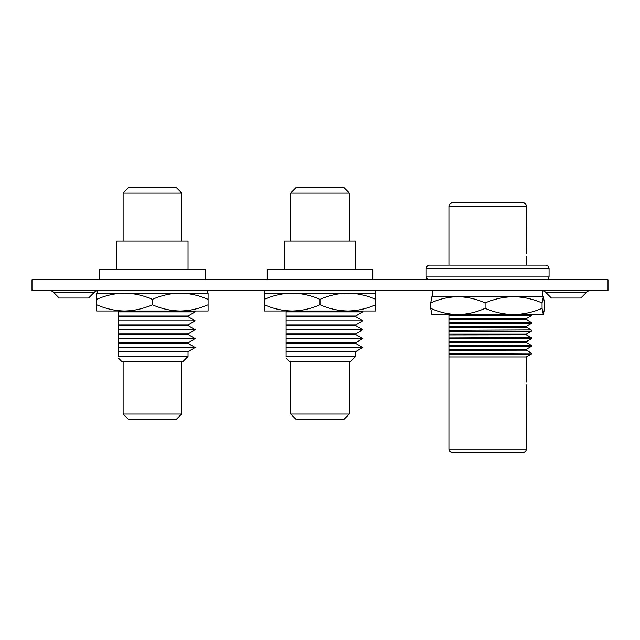 <?xml version="1.0" encoding="UTF-8"?>
<svg xmlns="http://www.w3.org/2000/svg" width="640" height="640" viewBox="0 0 640 640"><rect width="100%" height="100%" fill="white"/><g stroke="black" fill="none" stroke-linecap="round" stroke-linejoin="round"><path stroke-width="0.96" d="M542.04 308.312L542.04 302.96L543.312 296.72L544.584 302.96L544.584 308.312L543.36 314.552L513.56 314.552C523.392 314.36 532.88 312.28 542.04 308.312L543.312 314.552M431.944 314.552L430.672 308.312C439.464 312.288 448.528 314.368 457.88 314.552C467.272 314.36 476.336 312.28 485.088 308.312C494.288 312.288 503.776 314.368 513.56 314.552L431.856 314.52M542.04 302.96C532.84 298.984 523.344 296.904 513.56 296.72C503.736 296.912 494.24 298.992 485.088 302.96C476.296 298.984 467.224 296.904 457.88 296.72C448.488 296.912 439.424 298.992 430.672 302.96L430.672 308.312M430.672 302.96L431.944 296.72M485.088 302.96L485.088 308.312M446.496 314.552L448.928 314.552M543.312 296.72L431.856 296.752M542.864 296.72L513.56 296.72M448.928 206.144A3.392 3.392 0 0 1 452.32 202.76L522.936 202.76A3.392 3.392 0 0 1 526.328 206.144L448.928 206.144L448.928 265.176M452.32 452.416A3.392 3.392 0 0 1 448.928 449.032L526.328 449.032A3.392 3.392 0 0 1 522.936 452.416L452.32 452.416L522.936 452.416M429.76 279.776A3.568 3.568 0 0 1 426.192 276.208L549.064 276.208A3.568 3.568 0 0 1 545.496 279.776M426.192 268.736A3.568 3.568 0 0 1 429.76 265.176L545.496 265.176A3.568 3.568 0 0 1 549.064 268.736L426.192 268.736L426.192 276.208M448.928 449.032L448.928 356.992L526.328 356.992L526.248 382.128M526.328 206.144L526.248 253.736M526.328 265.176L526.168 256.256M549.064 276.208L549.064 268.736M530.992 314.552L531.144 314.64A0.712 0.712 0 0 1 531.144 315.872L526.328 318.656L448.928 318.656L448.928 314.992M448.928 356.992L448.928 318.656M448.928 319.648L526.328 319.528L526.328 318.656M526.328 319.528L531.144 322.304A0.712 0.712 0 0 1 531.144 323.544L526.328 326.32L448.928 326.32M448.928 327.32L526.328 327.192L526.328 326.32M526.328 327.192L531.144 329.976A0.712 0.712 0 0 1 531.144 331.208L526.328 333.992L448.928 333.992M448.928 334.984L526.328 334.864L526.328 333.992M526.328 334.864L531.144 337.64A0.712 0.712 0 0 1 531.144 338.88L526.328 341.656L448.928 341.656M448.928 342.656L526.328 342.528L526.328 341.656M526.328 342.528L531.144 345.312A0.712 0.712 0 0 1 531.144 346.544L526.328 349.328L448.928 349.328M448.928 350.32L526.328 350.2L526.328 349.328M526.328 350.2L531.144 352.976A0.712 0.712 0 0 1 531.144 354.216L526.328 356.992M526.328 449.032L526.168 384.656M501.496 265.176L509 265.176M481.848 265.176L487.568 265.176M471.104 265.176L475.296 265.176M463.368 265.176L464.928 265.176M499.992 265.176L490.832 265.176M448.928 353.864L448.928 355.168M531.144 352.976L448.928 353.328M448.928 346.2L448.928 347.496M531.144 345.312L448.928 345.664M448.928 338.528L448.928 339.832M531.144 337.64L448.928 337.992M448.928 330.864L448.928 332.16M531.144 329.976L448.928 330.328M448.928 323.192L448.928 324.496M531.144 322.304L448.928 322.656M448.928 315.528L448.928 316.824M349.248 414.056L343.896 419.408L296.104 419.408L290.752 414.056L349.248 414.056L349.248 361.808M290.752 192.936L296.104 187.584L343.896 187.584L349.248 192.936L290.752 192.936L290.752 241.08M284.336 269.08L284.336 241.08L355.664 241.08L355.664 269.08M372.784 279.776L372.784 269.08L267.216 269.08L267.216 279.776M286.12 351.664L286.12 356.456C286.12 358.816 286.12 358.816 286.12 356.456L355.664 356.456L355.664 351.664L362.8 347.544L286.12 347.544L286.12 351.664L355.664 351.664M355.664 356.456L350.312 361.808L289.688 361.808L286.12 358.168M286.12 338.624L362.8 338.624L355.664 334.512L286.12 334.512L286.12 343.424L355.664 343.424L362.8 347.544M286.12 342.744L355.664 342.744L362.8 338.624M320 333.832L355.664 333.832L362.8 329.712L286.12 329.712L286.12 333.832L320 333.832M286.12 320.792L362.8 320.792L355.664 316.672L286.12 316.672L286.12 325.592L355.664 325.592L362.8 329.712M286.12 324.912L355.664 324.912L362.8 320.792M320 315.992L355.664 315.992L362.8 311.88L286.12 311.88L286.12 315.992L320 315.992M286.12 316.672L286.12 315.992M286.12 334.512L286.12 333.832M286.12 325.592L286.12 329.712M286.12 343.424L286.12 347.544M264.272 304.744L264.272 310.984L292.136 310.984C301.752 310.792 311.04 308.712 320 304.744L320 299.392C311.04 295.432 301.752 293.352 292.136 293.152C282.608 293.328 273.32 295.408 264.272 299.392L264.272 304.744C273.32 308.728 282.608 310.808 292.136 310.984L347.864 310.984C357.48 310.792 366.768 308.712 375.728 304.744L375.728 299.392C366.728 295.416 357.44 293.336 347.864 293.152C338.248 293.344 328.96 295.424 320 299.392M375.728 299.392L375.728 293.152L264.272 293.152L264.272 299.392M375.728 304.744L375.728 310.984L347.864 310.984C338.288 310.8 329 308.72 320 304.744M551.392 298.04L545.552 292.2L551.392 298.04L580.792 298.04L586.632 292.2A5.888 5.888 0 0 1 590.792 290.48A5.888 5.888 0 0 0 586.632 292.2L545.552 292.2A5.888 5.888 0 0 0 541.392 290.48M545.552 292.2A5.888 5.888 0 0 0 542.912 290.68L542.912 296.72M88.608 298.04L94.448 292.2L53.368 292.2L59.208 298.04L88.608 298.04L94.448 292.2A5.888 5.888 0 0 1 98.608 290.48M53.368 292.2A5.888 5.888 0 0 0 49.208 290.48A5.888 5.888 0 0 1 53.368 292.2L59.208 298.04M94.448 292.2A5.888 5.888 0 0 1 97.088 290.68L97.088 293.152M32 279.776L608 279.776L608 290.48L32 290.48L32 279.776M181.616 414.056L176.264 419.408L128.472 419.408L123.128 414.056L181.616 414.056L181.616 361.808M123.128 192.936L128.472 187.584L176.264 187.584L181.616 192.936L123.128 192.936L123.128 241.08M116.704 269.08L116.704 241.08L188.04 241.08L188.04 269.08M205.16 279.776L205.16 269.08L99.584 269.08L99.584 279.776M118.488 351.664L118.488 356.456C118.488 358.816 118.488 358.816 118.488 356.456L188.04 356.456L188.04 351.664L195.168 347.544L118.488 347.544L118.488 351.664L188.04 351.664M188.04 356.456L182.688 361.808L122.056 361.808L118.488 358.168M118.488 338.624L195.168 338.624L188.04 334.512L118.488 334.512L118.488 343.424L188.04 343.424L195.168 347.544M118.488 342.744L188.04 342.744L195.168 338.624M152.368 333.832L188.04 333.832L195.168 329.712L118.488 329.712L118.488 333.832L152.368 333.832M118.488 320.792L195.168 320.792L188.04 316.672L118.488 316.672L118.488 325.592L188.04 325.592L195.168 329.712M118.488 324.912L188.04 324.912L195.168 320.792M152.368 315.992L188.04 315.992L195.168 311.88L118.488 311.88L118.488 315.992L152.368 315.992M118.488 316.672L118.488 315.992M118.488 334.512L118.488 333.832M118.488 325.592L118.488 329.712M118.488 343.424L118.488 347.544M96.64 304.744L96.64 310.984L124.504 310.984C134.128 310.792 143.408 308.712 152.368 304.744L152.368 299.392C143.408 295.432 134.128 293.352 124.504 293.152C114.976 293.328 105.688 295.408 96.64 299.392L96.64 304.744C105.688 308.728 114.976 310.808 124.504 310.984L180.232 310.984C189.848 310.792 199.136 308.712 208.096 304.744L208.096 299.392C199.096 295.416 189.808 293.336 180.232 293.152C170.616 293.344 161.328 295.424 152.368 299.392M208.096 299.392L208.096 293.152L96.64 293.152L96.64 299.392M208.096 304.744L208.096 310.984L180.232 310.984C170.664 310.8 161.376 308.72 152.368 304.744M448.928 315.872L531.144 315.872M448.928 314.64L531.144 314.64M448.928 323.544L531.144 323.544M448.928 331.208L531.144 331.208M448.928 338.88L531.144 338.88M448.928 346.544L531.144 346.544M448.928 354.216L531.144 354.216M432.344 296.72L432.344 290.48M349.248 192.936L349.248 241.08M361.256 310.984L362.8 311.88M355.664 316.672L355.664 315.992M355.664 325.592L355.664 324.912M355.664 334.512L355.664 333.832M355.664 343.424L355.664 342.744M290.752 414.056L290.752 361.808M375.28 293.152L375.28 290.48M264.72 293.152L264.72 290.48M580.792 298.04L586.632 292.2M181.616 192.936L181.616 241.08M193.624 310.984L195.168 311.88M188.04 316.672L188.04 315.992M188.04 325.592L188.04 324.912M188.04 334.512L188.04 333.832M188.04 343.424L188.04 342.744M123.128 414.056L123.128 361.808M207.656 293.152L207.656 290.48"/></g></svg>
